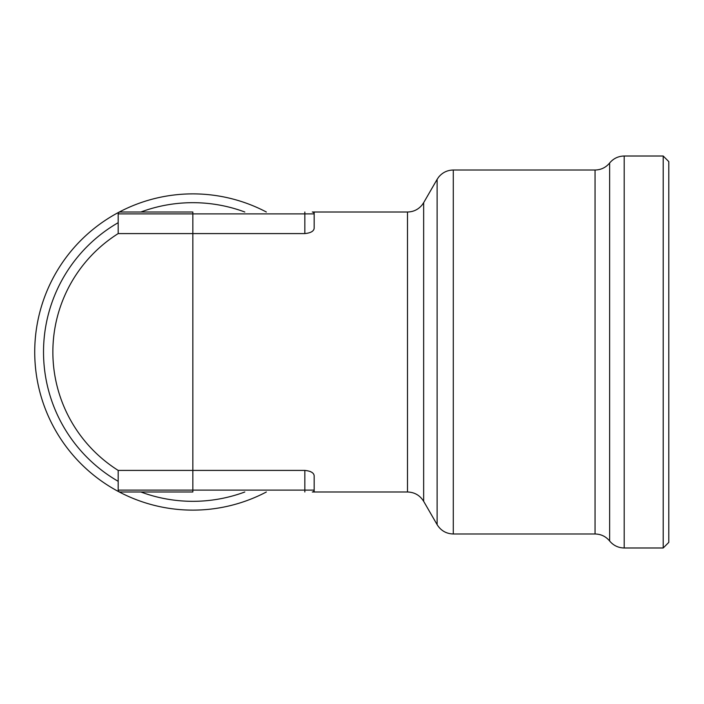 <?xml version="1.0" encoding="UTF-8"?>
<svg xmlns="http://www.w3.org/2000/svg" width="704" height="704" viewBox="0 0 704 704"><rect width="100%" height="100%" fill="white"/><g stroke="black" fill="none" stroke-linecap="round" stroke-linejoin="round"><path stroke-width="1.06" d="M310.191 471.469L311.643 472.226M407.493 491.99L314.169 491.99L314.169 475.807C313.878 472.815 310.772 471.02 304.832 470.413L118.184 470.413A139.99 139.99 0 0 1 118.184 233.587L118.184 213.884L118.184 233.587L304.832 233.587C310.763 232.98 313.878 231.185 314.169 228.193L314.169 212.01L407.493 212.01L407.493 491.99C414.542 492.219 419.927 495.334 423.658 501.318L437.122 524.647L437.122 179.353L438.662 177.091C442.464 172.506 447.339 170.148 453.288 170.016L595.056 170.016L595.056 533.984C600.97 534.107 605.827 536.439 609.629 540.98L609.629 163.02C613.422 158.479 618.279 156.147 624.202 156.015L624.202 547.985L663.203 547.985L663.203 156.015L624.202 156.015M314.169 491.99L312.303 491.99A1.866 1.866 0 0 0 314.169 490.116L314.169 475.807M192.843 491.99L120.05 491.99L192.843 491.99L192.843 490.116L304.832 490.116L304.832 470.413M314.169 228.193L314.169 213.884A1.866 1.866 0 0 0 312.303 212.01L314.16 212.01M663.203 547.985L668.8 542.379L668.8 161.621L663.203 156.015M118.184 490.116A1.866 1.866 0 0 0 120.05 491.99A1.866 1.866 0 0 1 118.184 490.116L118.184 470.413L118.184 490.116L192.843 490.116L192.843 213.884L118.184 213.884A1.866 1.866 0 0 1 120.05 212.01L192.843 212.01L120.05 212.01A1.866 1.866 0 0 0 118.184 213.884A1.866 1.866 0 0 1 120.05 212.01A1.866 1.866 0 0 0 118.184 213.884M312.303 491.99A1.866 1.866 0 0 0 314.169 490.116L304.832 490.116L304.832 491.99M266.358 212.01A158.11 158.11 0 0 0 39.327 314.142A158.11 158.11 0 0 0 266.358 491.99M314.169 213.884A1.866 1.866 0 0 0 312.303 212.01A1.866 1.866 0 0 1 314.169 213.884L192.843 213.884L192.843 212.01M595.056 533.984L453.288 533.984C446.239 533.746 440.854 530.64 437.122 524.647M423.658 501.318L423.658 202.682L437.122 179.353M304.832 233.587L304.832 212.01M140.888 491.99A149.318 149.318 0 0 0 244.807 491.99M244.807 212.01A149.318 149.318 0 0 0 140.888 212.01M118.184 222.684A149.318 149.318 0 0 0 118.184 481.316M453.288 533.984L453.288 170.016M423.658 202.682L422.057 205.022C418.264 209.554 413.406 211.886 407.493 212.01M609.629 163.02C605.827 167.561 600.97 169.893 595.056 170.016M624.202 547.985C618.279 547.853 613.422 545.521 609.629 540.98"/></g></svg>
